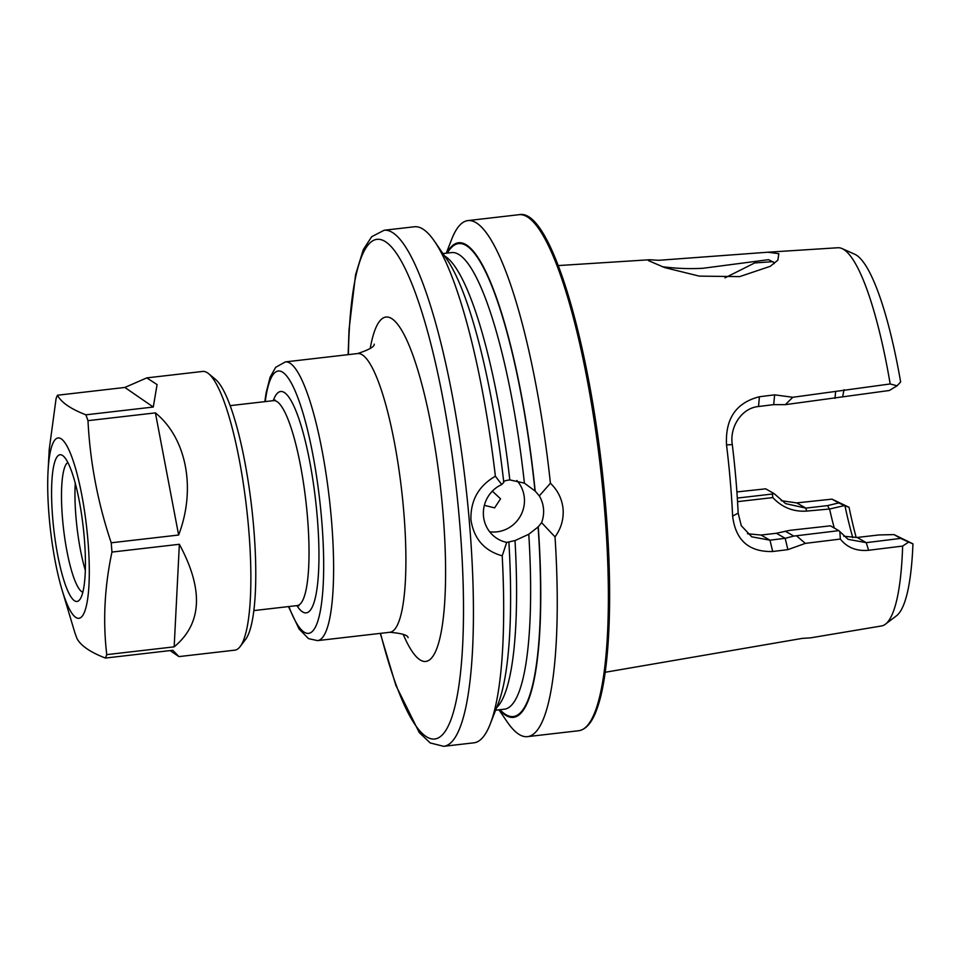 <?xml version="1.0" encoding="UTF-8"?>
<svg xmlns="http://www.w3.org/2000/svg" width="961" height="961" viewBox="0 0 961 961"><rect width="100%" height="100%" fill="white"/><g stroke="black" fill="none" stroke-linecap="round" stroke-linejoin="round"><path stroke-width="1.44" d="M658.729 260.299L767.827 252.214L778.818 253.692L777.869 260.155L770.266 266.317L739.646 276.612L699.296 276.119L664.748 267.614L648.543 260.671L649.612 259.746L658.729 260.299M774.134 263.674L774.218 262.653L768.572 259.674L702.551 268.323C686.43 269.032 675.871 268.287 664.207 266.954L662.201 266.714M605.19 672.28L802.159 638.404L810.579 637.852L881.513 625.959A190.374 38.02 83.4 0 0 885.417 624.194A190.374 38.02 83.4 0 0 902.643 546.076L868.6 550.269C856.599 551.374 847.182 547.638 840.334 539.073L805.33 543.373L787.888 549.644L772.692 551.506C748.979 552.131 735.621 540.346 732.63 516.141A199.215 39.785 -96.6 0 0 730.276 480.944A199.215 39.785 -96.6 0 0 726.528 444.931C725.159 418.696 736.126 402.635 759.418 396.749L774.614 394.851L792.813 397.277L890.186 383.956L897.069 385.805L900.637 381.985A183.227 36.59 83.4 0 0 854.785 254.269L842.088 248.587A190.374 38.02 83.4 0 1 890.186 383.956M446.324 253.199L447.442 250.16L446.409 253.187M489.69 531.793A30.848 29.899 119.8 0 0 524.358 497.978A30.848 29.899 119.8 0 0 516.862 480.5M492.368 491.143L500.537 498.819L494.603 507.876L484.368 505.33M555.026 536.887L541.596 522.664A30.848 29.899 119.8 0 0 543.518 508.922A30.848 29.899 119.8 0 0 539.301 495.888L550.425 483.251C557.812 490.314 562.029 498.915 563.098 509.078C563.795 519.228 561.104 528.49 555.026 536.887A259.734 51.87 83.4 0 1 527.481 736.643A259.734 51.87 83.4 0 1 507.372 722.131L498.927 709.819M541.596 522.664L538.256 526.832L528.778 534.268L515.012 540.587L506.711 542.388L502.207 555.83A259.734 51.87 83.4 0 1 490.194 724.113A259.734 51.87 83.4 0 1 473.917 742.817L443.67 746.313A259.734 51.87 83.4 0 0 469.208 519.913A259.734 51.87 83.4 0 0 384.136 230.256L414.383 226.772A259.734 51.87 83.4 0 1 434.492 241.283A259.734 51.87 83.4 0 1 495.383 476.248L501.75 484.524L503.78 482.458A238.881 47.702 83.4 0 0 446.985 259.482L434.492 241.283M501.75 484.524A30.848 29.899 119.8 0 0 483.467 515.853A30.848 29.899 119.8 0 0 498.182 539.169A30.848 29.899 119.8 0 0 506.711 542.388M724.966 277.861L754.673 262.942L772.908 261.656L773.761 262.341M897.069 385.805L889.309 390.502L785.329 404.653L773.713 404.629L758.517 406.515C741.748 407.969 729.447 426.864 732.282 444.547A191.828 38.308 83.4 0 1 735.898 479.215A191.828 38.308 83.4 0 1 738.156 513.102L741.291 525.703L751.742 536.815L769.977 540.178L785.173 538.304L793.798 536.082L838.845 530.652L848.058 539.325L866.257 542.665L900.661 538.4L894.006 534.592L878.895 534.953L857.152 537.463L843.794 536.262M732.63 516.141L738.156 513.102M447.382 250.316L451.682 239.301A259.734 51.87 83.4 0 1 467.947 220.586A259.734 51.87 83.4 0 1 550.425 483.251M502.207 555.83C484.236 550.737 473.809 538.701 470.926 519.721C470.494 500.321 478.65 485.834 495.383 476.248M772.848 497.582L737.543 501.654M834.256 528.021A145.543 29.07 83.4 0 1 829.583 509.018L806.663 511.084C793.39 511.973 782.122 507.48 772.848 497.594L772.356 494.026L774.134 493.642L765.713 488.837L736.895 491.924M767.827 252.214L837.884 247.746A190.374 38.02 83.4 0 1 842.088 248.587M538.256 526.832A238.881 47.702 83.4 0 1 499.408 709.771M446.733 253.151A238.881 47.702 83.4 0 1 535.193 491.107L539.301 495.888M508.886 542.136A238.881 47.702 83.4 0 1 498.218 703.536L490.194 724.113M885.417 624.194L896.493 615.773A183.227 36.59 83.4 0 0 912.95 543.854L908.65 542.064L902.643 546.076M774.134 493.642L785.63 503.624L805.835 508.117L827.589 505.606L838.653 502.939L831.998 499.143L849.056 507.312L844.527 505.57L829.583 509.018M856.191 537.559A166.998 33.347 83.4 0 1 849.056 507.312M912.95 543.854L894.006 534.592M852.791 537.692A156.259 31.208 83.4 0 1 844.947 505.75M503.6 482.362C502.939 481.365 505.005 480.548 509.81 479.911L524.406 483.143L535.193 491.107M838.845 530.652L830.424 525.835L789.822 530.34L776.392 533.271L761.016 535.049L747.478 533.763M793.798 536.082L785.173 531.145M900.661 538.4L908.65 542.064M838.653 502.939L844.527 505.57M737.315 498.074L772.356 494.026M831.998 499.143L796.729 502.903L781.209 500.681M805.33 543.373L796.585 535.878M787.888 549.644L785.173 538.304L776.392 533.271M726.528 444.931L732.282 444.547M759.418 396.749L758.517 406.515M774.614 394.851L773.713 404.629M785.329 404.653L792.813 397.277M840.334 539.073L839.866 531.877M834.953 398.371L835.614 391.944M827.589 505.606L829.091 508.501M48.05 471.178A90.778 18.127 83.4 0 1 66.753 445.652A90.778 18.127 83.4 0 1 88.028 541.596A90.778 18.127 83.4 0 1 83.283 614.572A90.778 18.127 83.4 0 1 61.552 588.252A90.778 18.127 83.4 0 1 48.975 514.676A90.778 18.127 83.4 0 1 48.05 471.178L49.227 449.46L56.074 398.659A140.282 28.013 83.4 0 1 57.456 395.235L124.87 387.451L146.781 377.889L157.075 384.58L153.279 407.032L85.865 414.816A140.282 28.013 83.4 0 1 87.992 420.654L155.406 412.882C186.638 438.24 196.272 488.933 178.626 535.025L111.212 542.797A140.282 28.013 83.4 0 1 111.596 547.446A140.282 28.013 83.4 0 1 111.956 552.07L179.359 544.286C203.792 589.549 202.062 623.737 174.169 646.849L106.755 654.633A140.282 28.013 83.4 0 1 105.374 658.057L172.788 650.273L178.938 656.603L170.073 650.585M146.781 377.889L202.639 371.439A140.282 28.013 83.4 0 1 208.645 373.709A140.282 28.013 83.4 0 1 248.899 531.601A140.282 28.013 83.4 0 1 240.13 646.585A140.282 28.013 83.4 0 1 234.784 650.165L178.938 656.603M111.212 542.797C97.782 502.735 90.046 462.025 87.992 420.654M85.865 414.816C70.694 408.93 61.216 402.395 57.456 395.235M84.388 539.085A73.853 14.751 83.4 0 1 79.775 599.616A73.853 14.751 83.4 0 1 52.615 517.174A73.853 14.751 83.4 0 1 63.198 455.958A73.853 14.751 83.4 0 1 84.388 539.085M82.826 592.24A65.6 13.106 83.4 0 1 62.417 517.474A65.6 13.106 83.4 0 1 67.847 462.445M85.313 570.293A65.6 13.106 83.4 0 1 75.871 515.925A65.6 13.106 83.4 0 1 75.27 483.239M208.645 373.709L215.54 379.427A133.687 26.704 83.4 0 1 253.896 529.883A133.687 26.704 83.4 0 1 245.548 639.449L240.13 646.585M61.552 588.252L74.838 632.626A140.282 28.013 83.4 0 0 76.964 638.476C80.712 645.636 90.178 652.159 105.374 658.057M106.755 654.633C102.803 621.094 104.533 586.907 111.956 552.07M153.279 407.032L124.87 387.451M174.169 646.849L179.359 544.286M178.626 535.025L155.406 412.882M408.101 637.648C407.824 635.113 401.722 633.323 389.818 632.278A140.282 28.013 -96.6 0 0 403.62 510.003A140.282 28.013 -96.6 0 0 361.877 354.573A140.282 28.013 -96.6 0 0 357.66 353.552L285.369 361.901L275.639 367.33L270.113 377.241L266.101 392.905L264.84 401.65M370.213 348.495A173.292 34.608 83.4 0 1 407.416 341.479A173.292 34.608 83.4 0 1 442.769 510.315A173.292 34.608 83.4 0 1 403.2 634.344M389.818 632.278L317.526 640.615A140.282 28.013 -96.6 0 0 330.38 508.213A140.282 28.013 -96.6 0 0 289.585 362.91A140.282 28.013 -96.6 0 0 285.369 361.901M288.889 606.547A132.029 26.367 -96.6 0 0 304.577 632.398A132.029 26.367 -96.6 0 0 321.527 518.267A132.029 26.367 -96.6 0 0 282.258 371.979A132.029 26.367 -96.6 0 0 265.236 401.602M296.889 605.622A111.404 22.247 -96.6 0 0 302.835 612.049A111.404 22.247 -96.6 0 0 317.142 515.757A111.404 22.247 -96.6 0 0 284 392.316A111.404 22.247 -96.6 0 0 273.248 400.677M298.895 605.814L297.201 605.586A103.151 20.601 -96.6 0 0 306.655 508.225A103.151 20.601 -96.6 0 0 276.66 401.386A103.151 20.601 -96.6 0 0 273.561 400.641L230.184 405.638M519.084 214.687A259.734 51.87 83.4 0 1 604.157 504.345A259.734 51.87 83.4 0 1 578.618 730.744C586.45 729.507 592.745 721.711 597.502 707.368C610.067 671.619 613.118 591.82 605.454 504.008C592.985 354.068 551.626 207.372 519.084 214.687L467.947 220.586M348.387 354.621A251.482 50.224 83.4 0 1 396.977 254.112A251.482 50.224 83.4 0 1 459.418 519.841A251.482 50.224 83.4 0 1 445.015 731.585A251.482 50.224 83.4 0 1 380.544 633.347M515.012 540.587A229.823 45.9 83.4 0 1 496.633 707.596M528.778 534.268A229.823 45.9 83.4 0 1 504.309 709.206L495.624 710.203M538.076 526.736A238.076 47.545 83.4 0 1 500.008 709.698M444.523 255.902A229.823 45.9 83.4 0 1 509.81 479.911M442.937 253.584L451.622 252.587A229.823 45.9 83.4 0 1 524.406 483.143M447.333 253.079A238.076 47.545 83.4 0 1 535.013 491.011M868.6 550.269L866.257 542.665L857.152 537.463M772.692 551.506L769.977 540.178L761.016 535.049M806.663 511.084L805.835 508.117L796.729 502.903M842.761 396.256L844.01 389.71M288.48 606.595L299.111 629.047L308.517 638.633L317.526 640.615M384.136 230.256L371.703 236.694L363.318 249.584L355.57 274.738L349.023 329.695L348.146 354.657M649.612 259.746L558.269 265.572M380.304 633.383L395.86 685.361L419.236 732.546L430.24 742.961L443.67 746.313M527.481 736.643L578.618 730.744M297.201 605.586L253.824 610.583M273.561 400.641L275.158 400.028L274.678 400.665M357.66 353.552C369.06 349.78 374.586 346.645 374.237 344.158"/></g></svg>
